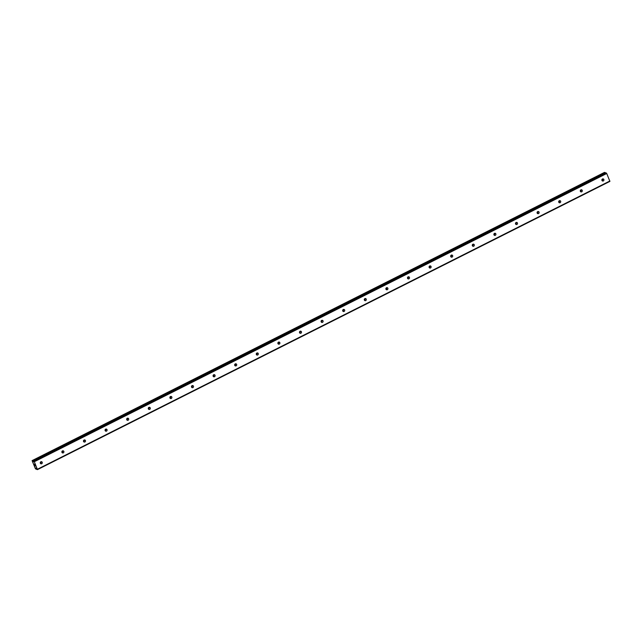<?xml version="1.0" encoding="UTF-8"?>
<svg xmlns="http://www.w3.org/2000/svg" width="642" height="642" viewBox="0 0 642 642"><rect width="100%" height="100%" fill="white"/><g stroke="black" fill="none" stroke-linecap="round" stroke-linejoin="round"><path stroke-width="0.96" d="M605.35 172.658L32.935 460.892L33.199 462.023L32.1 460.611L35.406 468.692L35.92 469.101L35.639 467.962L36.466 469.286L37.477 469.623L609.9 181.389L606.73 173.5L605.35 172.658L32.943 460.892L34.315 461.734L37.477 469.623M603.319 180.948A1.099 1.027 -71.6 0 1 601.875 180.049A1.099 1.027 -71.6 0 1 603.255 178.925A1.099 1.027 -71.6 0 1 603.319 180.948M602.597 178.941A1.099 1.027 -71.6 0 1 602.044 180.603M581.716 191.822A1.099 1.027 -71.6 0 1 580.272 190.923A1.099 1.027 -71.6 0 1 581.652 189.807A1.099 1.027 -71.6 0 1 581.716 191.822M581.042 189.896A1.878 1.757 -71.6 0 1 580.529 191.444A1.099 1.027 -71.6 0 1 580.44 191.476M560.113 202.703A1.099 1.027 -71.6 0 1 558.676 201.805A1.099 1.027 -71.6 0 1 560.049 200.681A1.099 1.027 -71.6 0 1 560.113 202.703M559.439 200.777A1.878 1.757 -71.6 0 1 558.925 202.318A1.099 1.027 -71.6 0 1 558.845 202.358M538.518 213.577A1.099 1.027 -71.6 0 1 537.073 212.679A1.099 1.027 -71.6 0 1 538.453 211.555A1.099 1.027 -71.6 0 1 538.518 213.577M537.795 211.571A1.099 1.027 -71.6 0 1 537.242 213.232M516.914 224.451A1.099 1.027 -71.6 0 1 515.47 223.552A1.099 1.027 -71.6 0 1 516.85 222.437A1.099 1.027 -71.6 0 1 516.914 224.451M516.24 222.525A1.878 1.757 -71.6 0 1 515.727 224.074A1.099 1.027 -71.6 0 1 515.638 224.106M495.311 235.333A1.099 1.027 -71.6 0 1 493.875 234.434A1.099 1.027 -71.6 0 1 495.247 233.311A1.099 1.027 -71.6 0 1 495.311 235.333M494.637 233.407A1.878 1.757 -71.6 0 1 494.123 234.948A1.099 1.027 -71.6 0 1 494.043 234.988M473.716 246.207A1.099 1.027 -71.6 0 1 472.271 245.308A1.099 1.027 -71.6 0 1 473.652 244.185A1.099 1.027 -71.6 0 1 473.716 246.207M472.993 244.201A1.099 1.027 -71.6 0 1 472.44 245.862M452.112 257.081A1.099 1.027 -71.6 0 1 450.668 256.19A1.099 1.027 -71.6 0 1 452.048 255.067A1.099 1.027 -71.6 0 1 452.112 257.081M451.39 255.083A1.099 1.027 -71.6 0 1 450.836 256.736M430.509 267.963A1.099 1.027 -71.6 0 1 429.073 267.064A1.099 1.027 -71.6 0 1 430.445 265.94A1.099 1.027 -71.6 0 1 430.509 267.963M429.795 265.957A1.099 1.027 -71.6 0 1 429.241 267.618M408.914 278.837A1.099 1.027 -71.6 0 1 407.469 277.938A1.099 1.027 -71.6 0 1 408.85 276.822A1.099 1.027 -71.6 0 1 408.914 278.837M408.192 276.83A1.099 1.027 -71.6 0 1 407.638 278.492M387.311 289.719A1.099 1.027 -71.6 0 1 385.866 288.82A1.099 1.027 -71.6 0 1 387.246 287.696A1.099 1.027 -71.6 0 1 387.311 289.719M386.636 287.793A1.878 1.757 -71.6 0 1 386.123 289.333A1.099 1.027 -71.6 0 1 386.035 289.365M365.707 300.592A1.099 1.027 -71.6 0 1 364.271 299.694A1.099 1.027 -71.6 0 1 365.643 298.57A1.099 1.027 -71.6 0 1 365.707 300.592M365.033 298.666A1.878 1.757 -71.6 0 1 364.52 300.207A1.099 1.027 -71.6 0 1 364.439 300.247M344.112 311.466A1.099 1.027 -71.6 0 1 342.668 310.567A1.099 1.027 -71.6 0 1 344.048 309.452A1.099 1.027 -71.6 0 1 344.112 311.466M343.39 309.468A1.099 1.027 -71.6 0 1 342.836 311.121M322.509 322.348A1.099 1.027 -71.6 0 1 321.064 321.449A1.099 1.027 -71.6 0 1 322.445 320.326A1.099 1.027 -71.6 0 1 322.509 322.348M321.835 320.422A1.878 1.757 -71.6 0 1 321.321 321.963A1.099 1.027 -71.6 0 1 321.233 322.003M300.905 333.222A1.099 1.027 -71.6 0 1 299.469 332.323A1.099 1.027 -71.6 0 1 300.841 331.2A1.099 1.027 -71.6 0 1 300.905 333.222M300.231 331.296A1.878 1.757 -71.6 0 1 299.718 332.837A1.099 1.027 -71.6 0 1 299.637 332.877M279.31 344.096A1.099 1.027 -71.6 0 1 277.866 343.197A1.099 1.027 -71.6 0 1 279.238 342.082A1.099 1.027 -71.6 0 1 279.31 344.096M278.588 342.098A1.099 1.027 -71.6 0 1 278.034 343.751M257.707 354.978A1.099 1.027 -71.6 0 1 256.262 354.079A1.099 1.027 -71.6 0 1 257.643 352.956A1.099 1.027 -71.6 0 1 257.707 354.978M257.033 353.052A1.878 1.757 -71.6 0 1 256.519 354.593A1.099 1.027 -71.6 0 1 256.431 354.633M236.104 365.852A1.099 1.027 -71.6 0 1 234.667 364.953A1.099 1.027 -71.6 0 1 236.039 363.829A1.099 1.027 -71.6 0 1 236.104 365.852M235.429 363.926A1.878 1.757 -71.6 0 1 234.916 365.475A1.099 1.027 -71.6 0 1 234.828 365.507M214.508 376.726A1.099 1.027 -71.6 0 1 213.064 375.835A1.099 1.027 -71.6 0 1 214.436 374.711A1.099 1.027 -71.6 0 1 214.508 376.726M213.786 374.727A1.099 1.027 -71.6 0 1 213.232 376.381M192.905 387.608A1.099 1.027 -71.6 0 1 191.46 386.709A1.099 1.027 -71.6 0 1 192.841 385.585A1.099 1.027 -71.6 0 1 192.905 387.608M192.231 385.682A1.878 1.757 -71.6 0 1 191.717 387.222A1.099 1.027 -71.6 0 1 191.629 387.262M171.302 398.481A1.099 1.027 -71.6 0 1 169.865 397.583A1.099 1.027 -71.6 0 1 171.237 396.467A1.099 1.027 -71.6 0 1 171.302 398.481M170.579 396.475A1.099 1.027 -71.6 0 1 170.026 398.136M149.706 409.363A1.099 1.027 -71.6 0 1 148.262 408.464A1.099 1.027 -71.6 0 1 149.634 407.341A1.099 1.027 -71.6 0 1 149.706 409.363M148.984 407.357A1.099 1.027 -71.6 0 1 148.43 409.01M128.103 420.237A1.099 1.027 -71.6 0 1 126.659 419.338A1.099 1.027 -71.6 0 1 128.039 418.215A1.099 1.027 -71.6 0 1 128.103 420.237M127.381 418.231A1.099 1.027 -71.6 0 1 126.827 419.892M106.5 431.111A1.099 1.027 -71.6 0 1 105.055 430.212A1.099 1.027 -71.6 0 1 106.436 429.097A1.099 1.027 -71.6 0 1 106.5 431.111M105.826 429.185A1.878 1.757 -71.6 0 1 105.312 430.734A1.099 1.027 -71.6 0 1 105.224 430.766M84.896 441.993A1.099 1.027 -71.6 0 1 83.46 441.094A1.099 1.027 -71.6 0 1 84.832 439.971A1.099 1.027 -71.6 0 1 84.896 441.993M84.182 439.987A1.099 1.027 -71.6 0 1 83.629 441.648M63.301 452.867A1.099 1.027 -71.6 0 1 61.857 451.968A1.099 1.027 -71.6 0 1 63.237 450.844A1.099 1.027 -71.6 0 1 63.301 452.867M62.627 450.941A1.878 1.757 -71.6 0 1 62.114 452.482A1.099 1.027 -71.6 0 1 62.025 452.522M41.698 463.741A1.099 1.027 -71.6 0 1 40.253 462.842A1.099 1.027 -71.6 0 1 41.634 461.726A1.099 1.027 -71.6 0 1 41.698 463.741M41.024 461.815A1.878 1.757 -71.6 0 1 40.51 463.363A1.099 1.027 -71.6 0 1 40.422 463.396M602.645 179.022A1.878 1.757 -71.6 0 1 602.132 180.562M537.844 211.651A1.878 1.757 -71.6 0 1 537.33 213.192M473.042 244.281A1.878 1.757 -71.6 0 1 472.52 245.83M451.438 255.163A1.878 1.757 -71.6 0 1 450.925 256.704M429.835 266.037A1.878 1.757 -71.6 0 1 429.321 267.578M408.24 276.911A1.878 1.757 -71.6 0 1 407.718 278.459M343.438 309.54A1.878 1.757 -71.6 0 1 342.916 311.089M278.628 342.17A1.878 1.757 -71.6 0 1 278.114 343.719M213.826 374.808A1.878 1.757 -71.6 0 1 213.313 376.348M170.628 396.555A1.878 1.757 -71.6 0 1 170.114 398.104M149.024 407.437A1.878 1.757 -71.6 0 1 148.511 408.978M127.429 418.311A1.878 1.757 -71.6 0 1 126.915 419.852M84.222 440.067A1.878 1.757 -71.6 0 1 83.709 441.608M34.692 465.241L35.318 465.94M35.085 465.37L35.374 466.02M34.612 464.84L34.355 464.27M34.323 464.19L34.861 464.848M34.588 464.519L34.949 465.001L34.588 464.519M34.636 464.254L34.949 465.009M605.029 172.818L604.523 172.377L32.1 460.611M40.976 461.742A1.099 1.027 -71.6 0 1 40.526 463.355M62.579 450.861A1.099 1.027 -71.6 0 1 62.13 452.474M105.778 429.113A1.099 1.027 -71.6 0 1 105.328 430.726M192.183 385.601A1.099 1.027 -71.6 0 1 191.733 387.214M235.381 363.845A1.099 1.027 -71.6 0 1 234.932 365.458M256.985 352.972A1.099 1.027 -71.6 0 1 256.535 354.585M300.183 331.216A1.099 1.027 -71.6 0 1 299.734 332.829M321.786 320.342A1.099 1.027 -71.6 0 1 321.337 321.955M364.993 298.586A1.099 1.027 -71.6 0 1 364.536 300.199M386.588 287.712A1.099 1.027 -71.6 0 1 386.139 289.325M494.597 233.327A1.099 1.027 -71.6 0 1 494.139 234.94M516.192 222.453A1.099 1.027 -71.6 0 1 515.743 224.066M559.399 200.697A1.099 1.027 -71.6 0 1 558.949 202.31M580.994 189.823A1.099 1.027 -71.6 0 1 580.545 191.436M34.315 461.734L606.73 173.5M37.461 469.23L609.884 180.996M33.954 461.229L606.369 172.995M32.405 460.731L604.828 172.497M32.381 460.707L604.804 172.473"/></g></svg>
